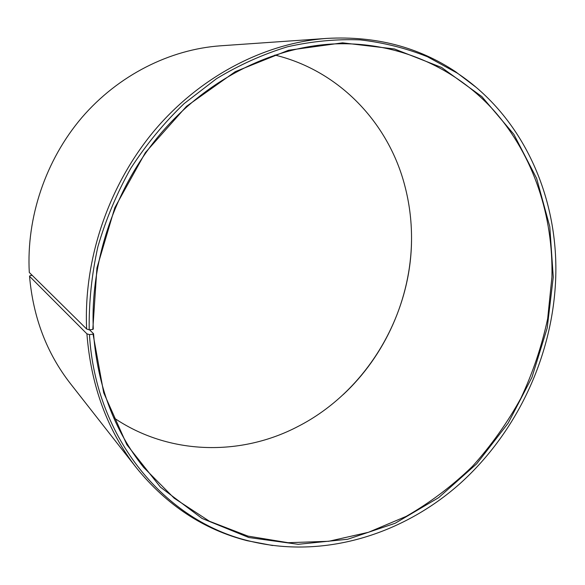 <?xml version="1.0" encoding="UTF-8"?>
<svg xmlns="http://www.w3.org/2000/svg" width="585" height="585" viewBox="0 0 585 585"><rect width="100%" height="100%" fill="white"/><g stroke="black" fill="none" stroke-linecap="round" stroke-linejoin="round"><path stroke-width="0.88" d="M113.651 417.683C168.941 455.481 241.035 456.307 297.875 426.531C366.634 391.445 412.016 314.957 411.533 237.517C411.504 219.982 409.273 202.776 404.849 185.898C388.871 123.749 339.958 70.785 274.848 55.056M551.933 277.005C553.308 216.274 533.791 156.078 494.713 111.486C455.393 67.341 396.403 40.657 331.863 44.036C270.862 47.619 207.075 79.458 161.109 133.102C115.384 186.907 90.214 260.193 93.3 329.033L92.803 329.443L96.934 267.981L114.806 207.704L145.358 152.626L186.491 106.338L235.302 71.641L288.456 50.266L342.554 42.837L394.48 48.972L441.595 67.465L481.857 96.591L513.835 134.279L536.628 178.366L549.79 226.68L553.264 277.144L547.187 328.075L531.955 377.318L508.197 423.109L476.746 463.759L438.626 497.667L395.094 523.297L347.68 539.253L298.211 544.306L248.844 537.527L202.044 518.442L160.465 487.188L126.843 444.68L103.699 392.762L93.059 334.174L93.556 333.75C97.607 386.115 114.309 430.662 143.661 467.393L174.228 498.237L209.488 521.279L247.952 536.109L288.149 542.704L328.726 541.286L368.448 532.299L406.217 516.365C430.165 502.588 452.183 485.981 472.278 466.53C491.071 445.719 507.268 422.962 520.877 398.253C532.862 372.711 541.798 346.174 547.67 318.657L551.933 277.005M32.212 275.359L30.201 275.564L29.542 276.274L86.916 333.838L89.461 334.62C95.596 439.708 166.118 521.235 249.13 540.957C323.351 559.37 402.721 534.734 460.402 483.247C517.893 431.225 553.315 354.43 555.75 276.837C558.229 196.772 523.195 116.824 457.141 73.045L427.474 56.76C406.224 48.233 383.833 42.61 360.301 39.89C336.331 38.946 312.083 41.242 287.542 46.778C263.111 54.2 239.426 64.847 216.487 78.704L184.143 103.582C164.078 122.835 146.294 144.415 130.791 168.304C116.824 193.247 105.856 219.404 97.87 246.79C91.721 274.511 88.832 302.189 89.198 329.816L92.803 329.443M86.916 333.838C90.997 386.1 107.501 430.757 136.422 467.824C166.849 505.338 203.77 529.63 247.177 540.701L272.668 545.527M29.542 276.274C33.14 317.45 46.749 353.208 70.375 383.548L136.422 467.824M343.102 394.692C385.325 355.497 410.707 298.401 411.511 240.801M476.3 87.457L455.642 71.765C418.341 46.954 375.57 35.824 327.329 38.376L220.523 45.805C169.826 49.411 118.36 75.143 81.893 117.519C45.637 160.063 26.237 217.591 29.294 272.478L86.646 329.019L89.198 329.816M327.329 38.376C265.451 42.749 201.035 75.567 154.725 130.206C108.664 185.014 83.436 259.287 86.646 329.019M89.461 334.62L93.059 334.174M93.556 333.75L89.505 329.786M249.13 540.957L247.177 540.701M457.141 73.045L455.642 71.765"/></g></svg>
